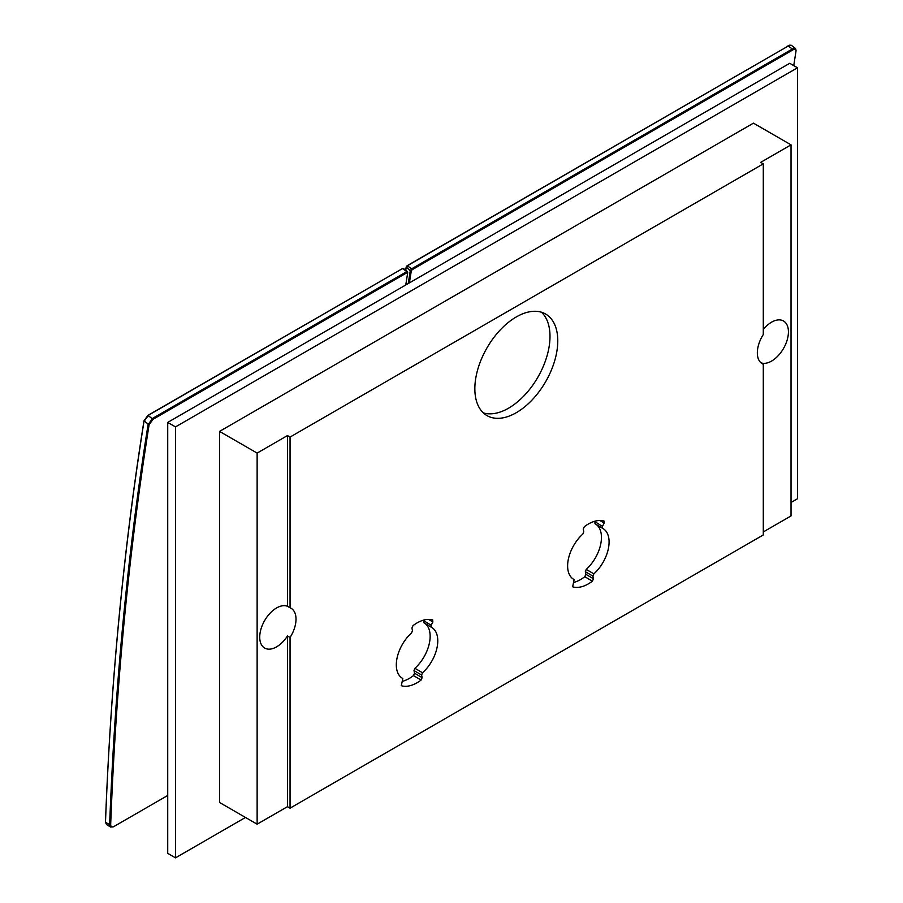 <?xml version="1.0" encoding="UTF-8"?>
<svg xmlns="http://www.w3.org/2000/svg" width="903" height="903" viewBox="0 0 903 903"><rect width="100%" height="100%" fill="white"/><g stroke="black" fill="none" stroke-linecap="round" stroke-linejoin="round"><path stroke-width="1.35" d="M541.484 312.224A58.639 33.862 -60 0 1 549.995 336.379A58.639 33.862 -60 0 1 526.912 392.636A58.639 33.862 -60 0 1 483.353 412.897M557.772 340.871A58.639 33.862 -60 0 1 532.172 399.882A58.639 33.862 -60 0 1 486.988 415.594A58.639 33.862 -60 0 1 486.988 347.881A58.639 33.862 -60 0 1 545.626 314.018A58.639 33.862 -60 0 1 557.772 340.871M287.459 635.972A23.828 13.759 -60 0 1 264.658 648.049A23.828 13.759 -60 0 1 264.173 621.399A23.828 13.759 -60 0 1 287.459 606.285L290.055 607.775A23.828 13.759 -60 0 1 291.071 608.272A23.828 13.759 -60 0 1 296.015 619.187A23.828 13.759 -60 0 1 290.055 637.473L287.459 635.972L287.459 806.672L290.055 808.174L763.295 534.948L763.295 364.248L761.331 363.108M763.295 364.248A23.828 13.759 -60 0 1 762.267 363.74A23.828 13.759 -60 0 1 757.335 352.836A23.828 13.759 -60 0 1 763.295 334.55L763.295 163.849L290.055 437.075L287.459 435.585L287.459 606.285M763.295 329.471A23.828 13.759 -60 0 1 783.499 320.983A23.828 13.759 -60 0 1 784.131 347.362A23.828 13.759 -60 0 1 761.048 362.871M219.553 431.397L219.553 802.485L257.129 824.179L257.129 453.092L219.553 431.397L753.452 123.147L791.028 144.852L760.71 162.359L763.295 163.849M257.129 453.092L287.459 435.585M401.214 685.637L401.451 685.761A36.651 21.164 120 0 0 421.091 680.072L422.152 677.668L421.622 675.049L422.536 672.769A29.325 16.931 120 0 0 431.882 627.562A29.325 16.931 120 0 0 431.284 627.224L431.182 625.237L432.853 621.975L428.609 619.39M431.182 625.237L423.586 620.632L423.891 620.034M422.536 672.769L414.917 668.299A29.517 17.044 120 0 0 424.737 623.251M423.654 622.596L431.284 627.224L423.665 622.607L423.586 620.632M422.152 677.668L414.545 673.22L414.003 670.579L414.917 668.299M421.091 680.072L413.484 675.613L414.545 673.22M402.467 681.336A36.842 21.277 120 0 0 413.484 675.613M432.785 620.011L432.639 619.943A36.651 21.164 120 0 0 412.998 625.632L411.937 628.036L412.468 630.655L411.554 632.935A29.325 16.931 120 0 0 396.97 658.468A29.325 16.931 120 0 0 402.569 678.345A29.325 16.931 120 0 0 402.806 678.48L401.327 685.704M432.639 619.943L432.853 621.975M572.536 586.724L572.762 586.848A36.651 21.164 120 0 0 592.402 581.171L593.474 578.767L592.932 576.148L593.858 573.856A29.325 16.931 120 0 0 603.193 528.661A29.325 16.931 120 0 0 602.594 528.323L602.493 526.336L604.163 523.074L599.931 520.489M602.493 526.336L594.908 521.72L595.212 521.133M593.858 573.856L586.228 569.398A29.517 17.044 120 0 0 596.048 524.35M594.998 523.706L602.561 528.3L594.998 523.706L594.908 521.72M593.474 578.767L585.855 574.308L585.313 571.678L586.228 569.398M592.402 581.171L584.794 576.712L585.855 574.308M573.777 582.424A36.842 21.277 120 0 0 584.794 576.712M604.096 521.099L603.949 521.042A36.651 21.164 120 0 0 584.309 526.72L583.248 529.124L583.789 531.743L582.864 534.034A29.325 16.931 120 0 0 568.28 559.555A29.325 16.931 120 0 0 573.879 579.444A29.325 16.931 120 0 0 574.116 579.568L572.649 586.803M603.949 521.042L604.163 523.074M797.507 67.781L789.73 63.3L167.721 422.412L167.721 853.358L175.498 857.85L175.498 426.905L797.507 67.781L797.507 498.738L791.028 502.474M245.469 817.452L175.498 857.85M167.721 422.412L175.498 426.905M763.295 531.946L791.028 515.94L791.028 144.852M287.459 806.672L257.129 824.179M290.055 808.174L290.055 637.473M290.055 607.775L290.055 437.075M405.661 270.223A4211.378 2431.452 60 0 1 406.181 266.983L407.084 265.73L789.753 45.15L407.682 265.584L406.169 267.683A4210.644 2431.034 -120 0 0 405.752 270.29M796.017 50.433L795.464 48.48L791.378 45.319L789.753 45.15M409.398 282.876A4204.052 2427.219 60 0 1 411.283 270.934L410.255 270.844A4204.786 2427.648 -120 0 0 408.258 283.542M795.464 48.48L792.755 48.785L411.768 268.744L412.197 269.681L411.283 270.934M412.197 269.681L793.184 49.721C795.193 48.751 796.13 49.27 795.983 51.29L796.051 50.026M793.748 65.614A4204.052 2427.219 60 0 1 795.983 51.29M407.084 265.73L411.768 268.744L410.255 270.844L406.181 266.983M407.671 272.92L407.682 272.142L402.501 268.575L403.573 269.173L402.501 268.575L148.51 415.211L143.972 421.509A4210.644 2431.034 -120 0 0 105.493 822.057L105.493 821.753M105.493 821.437A4211.378 2431.452 60 0 1 143.983 420.821L147.911 415.357L402.501 268.575M407.659 272.808L406.587 271.735L152.596 418.371L148.058 424.67A4204.786 2427.648 -120 0 0 109.635 824.653L105.493 822.238L106.464 824.473L110.606 827.069L113.349 826.798M110.606 827.069L109.635 824.653L110.674 824.676C110.787 826.866 111.859 827.487 113.902 826.527L167.721 795.464M113.056 826.956L113.902 826.527M110.674 824.676A4204.052 2427.219 60 0 1 149.097 424.771L143.983 420.821M147.911 415.357L153.025 419.308L149.097 424.771M153.025 419.308L407.016 272.672L407.659 273.033L406.587 271.735M405.774 284.976A4204.052 2427.219 60 0 1 407.659 273.033M421.622 675.049L414.003 670.579M592.932 576.148L585.313 571.678M793.184 49.721L788.071 45.771M105.493 821.595L105.493 822.238M402.117 268.62L402.862 268.417M407.49 271.634L403.404 268.473"/></g></svg>
